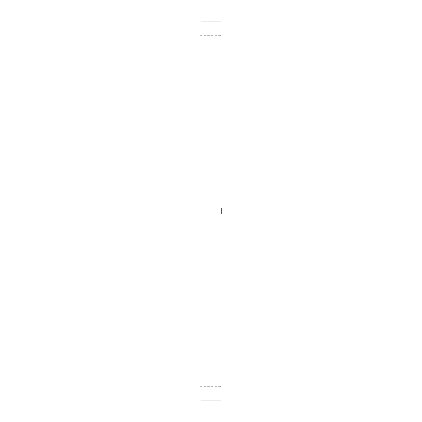 <?xml version="1.0" encoding="UTF-8"?>
<svg xmlns="http://www.w3.org/2000/svg" width="422" height="422" viewBox="0 0 422 422"><rect width="100%" height="100%" fill="white"/><g stroke="black" fill="none" stroke-linecap="round" stroke-linejoin="round"><path stroke-width="0.32" stroke-dasharray="2.11 1.58" d="M221.961 211L221.961 21.1L221.961 400.9L221.961 21.1L221.961 213.574L221.961 211L221.64 211L221.64 214.112L221.64 211L200.039 211L221.961 211L221.961 213.574L221.961 211L221.64 211L221.64 214.112L221.64 211L221.64 214.112L221.64 211L200.039 211L200.039 214.112L200.039 211L221.961 211L200.039 211L200.039 386.294L200.039 211L221.961 211L221.961 386.294L221.961 211L200.039 211L200.039 21.1L200.039 400.9L200.039 35.706L200.039 211L221.961 211L221.961 229.615L221.961 35.706L221.961 400.9L221.961 211L200.039 211L221.961 211L221.961 35.706L221.961 211L221.64 211L221.64 214.112L221.64 211L221.961 211L221.961 208.426L221.961 211L221.64 211L221.64 207.888L221.64 211L200.039 211L200.039 35.706L200.039 211L221.64 211L221.64 207.888L221.64 211L221.961 211L221.961 208.426L221.961 211M221.961 400.9L221.961 229.615L221.961 400.9M200.039 211L200.039 207.888L200.039 211L221.64 211L221.64 207.888L221.64 211L200.039 211L200.039 207.888L200.039 211M221.64 211L221.64 207.888L221.64 211M221.64 214.112L200.039 214.112L221.64 214.112L221.961 213.574L221.64 214.112M200.039 386.294L221.961 386.294M200.039 35.706L221.961 35.706M221.961 208.426L221.64 207.888L200.039 207.888L221.64 207.888L221.961 208.426"/><path stroke-width="0.63" d="M221.961 211L221.961 21.1L221.961 400.9L221.961 21.1L221.961 211L221.961 192.385L221.961 211L200.039 211L221.961 211M221.961 21.1L221.961 192.385L221.961 21.1L200.039 21.1L200.039 211L200.039 21.1M200.039 400.9L200.039 211L200.039 400.9L221.961 400.9"/></g></svg>
